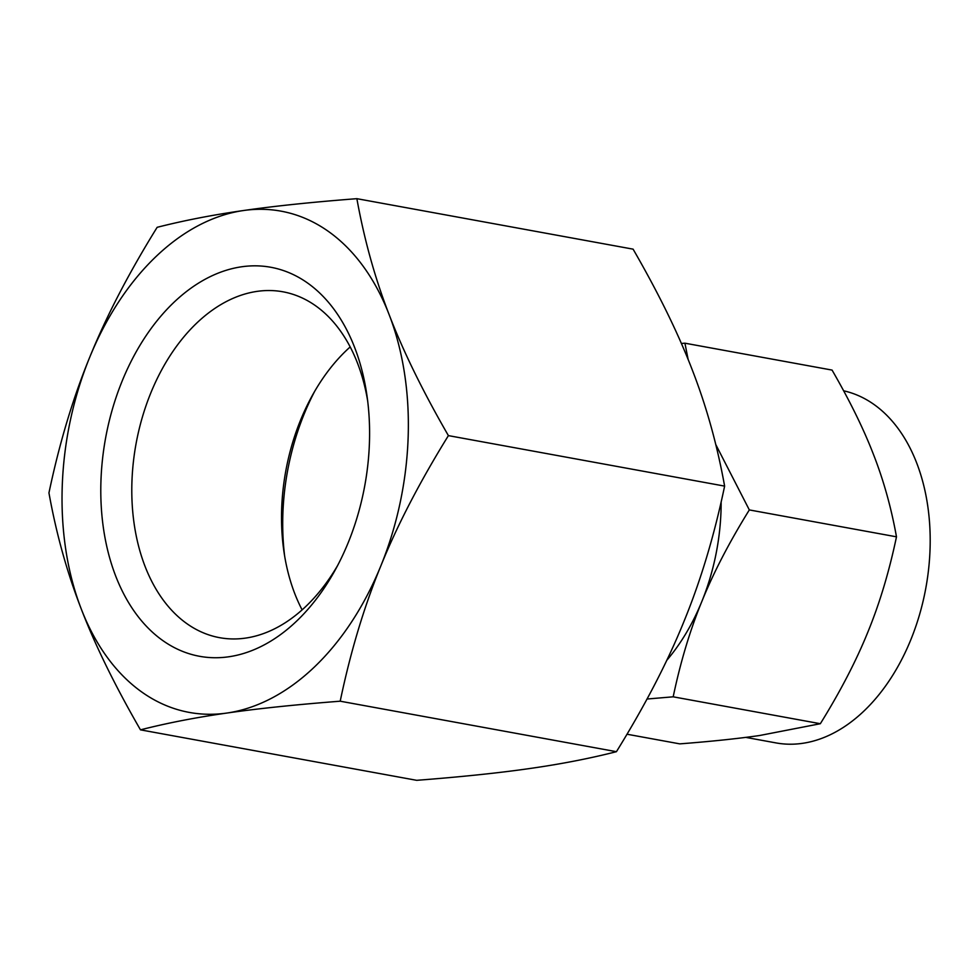 <?xml version="1.0" encoding="UTF-8"?>
<svg xmlns="http://www.w3.org/2000/svg" width="979" height="979" viewBox="0 0 979 979"><rect width="100%" height="100%" fill="white"/><g stroke="black" fill="none" stroke-linecap="round" stroke-linejoin="round"><path stroke-width="1.47" d="M243.526 210.522C212.822 214.89 184.028 220.483 157.154 227.312C128.714 273.165 106.185 316.609 89.566 357.641A254.785 169.771 -79.6 0 0 62.228 486.6A254.785 169.771 -79.6 0 0 81.233 608.901C95.147 645.185 114.898 685.496 140.474 729.844C167.128 723.053 195.91 717.46 226.859 713.055C257.355 708.649 295.132 704.696 340.202 701.197C350.47 652.026 364.017 606.943 380.819 565.948C397.29 525.233 419.82 481.803 448.406 435.618C422.94 391.563 403.201 351.253 389.152 314.675C375.03 278.366 364.274 239.696 356.87 198.676C312.068 202.139 274.279 206.079 243.526 210.522A254.785 169.771 -79.6 0 0 89.566 357.641C72.887 398.306 59.352 443.389 48.95 492.89C56.244 533.616 67 572.287 81.233 608.901A254.785 169.771 -79.6 0 0 226.859 713.055A254.785 169.771 -79.6 0 0 380.819 565.948A254.785 169.771 -79.6 0 0 408.157 436.989A254.785 169.771 -79.6 0 0 389.152 314.675A254.785 169.771 -79.6 0 0 243.526 210.522M140.474 729.844L416.699 780.324C461.77 776.836 499.547 772.884 530.043 768.478C560.979 764.073 589.774 758.468 616.427 751.688C645.002 705.504 667.531 662.061 684.003 621.359C700.805 580.363 714.352 535.28 724.619 486.11C717.228 445.078 706.471 406.42 692.337 370.099C678.3 333.521 658.549 293.21 633.095 249.155L356.87 198.676M745.765 737.383L776.09 742.926A179.292 119.462 -79.6 0 0 930.05 549.097A179.292 119.462 -79.6 0 0 843.653 390.805M627.025 734.226L679.793 743.869C711.317 741.433 737.909 738.643 759.545 735.523L820.341 723.714C840.349 691.455 856.197 660.874 867.896 632.006C879.668 603.284 889.189 571.552 896.483 536.822C891.343 508.162 883.78 480.946 873.757 455.186C863.919 429.561 850.029 401.194 832.064 370.086L684.921 343.188L688.151 359.55M681.372 343.458L684.921 343.188M715.808 444.613L749.327 509.924L896.483 536.822M749.327 509.924C729.318 542.182 713.458 572.752 701.772 601.632C689.999 630.354 680.466 662.085 673.185 696.815L820.341 723.714M673.185 696.815L647.058 699.018M666.785 660.323A179.292 119.462 -79.6 0 0 701.772 601.632A179.292 119.462 -79.6 0 0 721.009 510.891A179.292 119.462 -79.6 0 0 721.144 501.946M284.62 555.888A197.746 131.761 100.4 0 1 282.858 514.293A197.746 131.761 100.4 0 1 314.712 391.27M350.176 346.945A175.816 117.15 -79.6 0 0 312.24 395.638A175.816 117.15 -79.6 0 0 281.658 509.215A175.816 117.15 -79.6 0 0 283.849 550.92A175.816 117.15 -79.6 0 0 302.119 609.893M367.676 400.949A175.816 117.15 -79.6 0 0 282.894 291.791A175.816 117.15 -79.6 0 0 131.932 481.852A175.816 117.15 -79.6 0 0 219.663 637.684A175.816 117.15 -79.6 0 0 337.584 565.568M724.619 486.11L448.406 435.618M616.427 751.688L340.202 701.197M369.438 442.545A197.746 131.761 100.4 0 1 335.051 570.292A197.746 131.761 100.4 0 1 184.003 651.941A197.746 131.761 100.4 0 1 100.947 481.044A197.746 131.761 100.4 0 1 225.146 270.62A197.746 131.761 100.4 0 1 366.966 395.626A197.746 131.761 100.4 0 1 369.438 442.545"/></g></svg>
